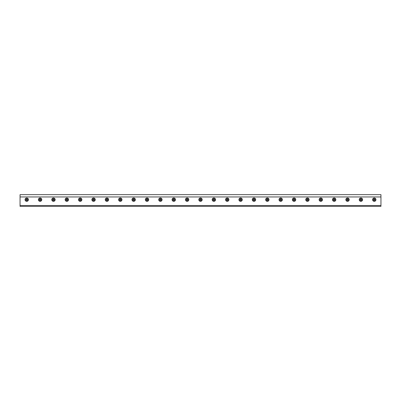 <?xml version="1.0" encoding="UTF-8"?>
<svg xmlns="http://www.w3.org/2000/svg" width="401" height="401" viewBox="0 0 401 401"><rect width="100%" height="100%" fill="white"/><g stroke="black" fill="none" stroke-linecap="round" stroke-linejoin="round"><path stroke-width="0.6" d="M374.268 201.337A1.669 1.669 0 0 1 372.82 198.831A1.669 1.669 0 0 1 375.712 198.831A1.669 1.669 0 0 1 374.268 201.337M360.9 201.337A1.669 1.669 0 0 1 359.451 198.831A1.669 1.669 0 0 1 362.349 198.831A1.669 1.669 0 0 1 360.9 201.337M347.532 201.337A1.669 1.669 0 0 1 346.088 198.831A1.669 1.669 0 0 1 348.98 198.831A1.669 1.669 0 0 1 347.532 201.337M334.168 201.337A1.669 1.669 0 0 1 332.72 198.831A1.669 1.669 0 0 1 335.612 198.831A1.669 1.669 0 0 1 334.168 201.337M320.8 201.337A1.669 1.669 0 0 1 319.351 198.831A1.669 1.669 0 0 1 322.249 198.831A1.669 1.669 0 0 1 320.8 201.337M307.432 201.337A1.669 1.669 0 0 1 305.988 198.831A1.669 1.669 0 0 1 308.88 198.831A1.669 1.669 0 0 1 307.432 201.337M294.068 201.337A1.669 1.669 0 0 1 292.62 198.831A1.669 1.669 0 0 1 295.512 198.831A1.669 1.669 0 0 1 294.068 201.337M280.7 201.337A1.669 1.669 0 0 1 279.251 198.831A1.669 1.669 0 0 1 282.149 198.831A1.669 1.669 0 0 1 280.7 201.337M267.332 201.337A1.669 1.669 0 0 1 265.888 198.831A1.669 1.669 0 0 1 268.78 198.831A1.669 1.669 0 0 1 267.332 201.337M253.968 201.337A1.669 1.669 0 0 1 252.52 198.831A1.669 1.669 0 0 1 255.412 198.831A1.669 1.669 0 0 1 253.968 201.337M240.6 201.337A1.669 1.669 0 0 1 239.151 198.831A1.669 1.669 0 0 1 242.049 198.831A1.669 1.669 0 0 1 240.6 201.337M227.232 201.337A1.669 1.669 0 0 1 225.788 198.831A1.669 1.669 0 0 1 228.68 198.831A1.669 1.669 0 0 1 227.232 201.337M213.868 201.337A1.669 1.669 0 0 1 212.42 198.831A1.669 1.669 0 0 1 215.312 198.831A1.669 1.669 0 0 1 213.868 201.337M200.5 201.337A1.669 1.669 0 0 1 199.051 198.831A1.669 1.669 0 0 1 201.949 198.831A1.669 1.669 0 0 1 200.5 201.337M187.132 201.337A1.669 1.669 0 0 1 185.688 198.831A1.669 1.669 0 0 1 188.58 198.831A1.669 1.669 0 0 1 187.132 201.337M173.768 201.337A1.669 1.669 0 0 1 172.32 198.831A1.669 1.669 0 0 1 175.212 198.831A1.669 1.669 0 0 1 173.768 201.337M160.4 201.337A1.669 1.669 0 0 1 158.951 198.831A1.669 1.669 0 0 1 161.849 198.831A1.669 1.669 0 0 1 160.4 201.337M147.032 201.337A1.669 1.669 0 0 1 145.588 198.831A1.669 1.669 0 0 1 148.48 198.831A1.669 1.669 0 0 1 147.032 201.337M133.668 201.337A1.669 1.669 0 0 1 132.22 198.831A1.669 1.669 0 0 1 135.112 198.831A1.669 1.669 0 0 1 133.668 201.337M120.3 201.337A1.669 1.669 0 0 1 118.851 198.831A1.669 1.669 0 0 1 121.749 198.831A1.669 1.669 0 0 1 120.3 201.337M106.932 201.337A1.669 1.669 0 0 1 105.488 198.831A1.669 1.669 0 0 1 108.38 198.831A1.669 1.669 0 0 1 106.932 201.337M93.568 201.337A1.669 1.669 0 0 1 92.12 198.831A1.669 1.669 0 0 1 95.012 198.831A1.669 1.669 0 0 1 93.568 201.337M80.2 201.337A1.669 1.669 0 0 1 78.751 198.831A1.669 1.669 0 0 1 81.649 198.831A1.669 1.669 0 0 1 80.2 201.337M66.832 201.337A1.669 1.669 0 0 1 65.388 198.831A1.669 1.669 0 0 1 68.28 198.831A1.669 1.669 0 0 1 66.832 201.337M53.468 201.337A1.669 1.669 0 0 1 52.02 198.831A1.669 1.669 0 0 1 54.912 198.831A1.669 1.669 0 0 1 53.468 201.337M40.1 201.337A1.669 1.669 0 0 1 38.651 198.831A1.669 1.669 0 0 1 41.549 198.831A1.669 1.669 0 0 1 40.1 201.337M26.732 201.337A1.669 1.669 0 0 1 25.288 198.831A1.669 1.669 0 0 1 28.18 198.831A1.669 1.669 0 0 1 26.732 201.337M20.05 196.951L20.05 206.35L380.95 206.35L380.95 194.65L20.05 194.65L20.05 196.951L380.95 196.951M374.268 201.127A1.459 1.459 0 0 0 375.531 198.936A1.459 1.459 0 0 0 373 198.936A1.459 1.459 0 0 0 374.268 201.127M374.569 200.184L373.968 200.184L373.667 199.663L373.968 199.142L374.569 199.142L374.87 199.663L374.569 200.184M347.532 201.127A1.459 1.459 0 0 0 348.8 198.936A1.459 1.459 0 0 0 346.269 198.936A1.459 1.459 0 0 0 347.532 201.127M347.832 200.184L347.231 200.184L346.93 199.663L347.231 199.142L347.832 199.142L348.133 199.663L347.832 200.184M320.8 201.127A1.459 1.459 0 0 0 322.063 198.936A1.459 1.459 0 0 0 319.537 198.936A1.459 1.459 0 0 0 320.8 201.127M321.101 200.184L320.499 200.184L320.198 199.663L320.499 199.142L321.101 199.142L321.401 199.663L321.101 200.184M294.068 201.127A1.459 1.459 0 0 0 295.331 198.936A1.459 1.459 0 0 0 292.8 198.936A1.459 1.459 0 0 0 294.068 201.127M294.369 200.184L293.768 200.184L293.467 199.663L293.768 199.142L294.369 199.142L294.67 199.663L294.369 200.184M267.332 201.127A1.459 1.459 0 0 0 268.6 198.936A1.459 1.459 0 0 0 266.069 198.936A1.459 1.459 0 0 0 267.332 201.127M267.632 200.184L267.031 200.184L266.73 199.663L267.031 199.142L267.632 199.142L267.933 199.663L267.632 200.184M360.9 201.127A1.459 1.459 0 0 0 362.163 198.936A1.459 1.459 0 0 0 359.637 198.936A1.459 1.459 0 0 0 360.9 201.127M361.201 200.184L360.599 200.184L360.298 199.663L360.599 199.142L361.201 199.142L361.502 199.663L361.201 200.184M334.168 201.127A1.459 1.459 0 0 0 335.431 198.936A1.459 1.459 0 0 0 332.9 198.936A1.459 1.459 0 0 0 334.168 201.127M334.469 200.184L333.868 200.184L333.567 199.663L333.868 199.142L334.469 199.142L334.77 199.663L334.469 200.184M307.432 201.127A1.459 1.459 0 0 0 308.7 198.936A1.459 1.459 0 0 0 306.169 198.936A1.459 1.459 0 0 0 307.432 201.127M307.732 200.184L307.131 200.184L306.83 199.663L307.131 199.142L307.732 199.142L308.033 199.663L307.732 200.184M280.7 201.127A1.459 1.459 0 0 0 281.963 198.936A1.459 1.459 0 0 0 279.437 198.936A1.459 1.459 0 0 0 280.7 201.127M281.001 200.184L280.399 200.184L280.098 199.663L280.399 199.142L281.001 199.142L281.302 199.663L281.001 200.184M253.968 201.127A1.459 1.459 0 0 0 255.231 198.936A1.459 1.459 0 0 0 252.7 198.936A1.459 1.459 0 0 0 253.968 201.127M254.269 200.184L253.668 200.184L253.367 199.663L253.668 199.142L254.269 199.142L254.57 199.663L254.269 200.184M240.6 201.127A1.459 1.459 0 0 0 241.863 198.936A1.459 1.459 0 0 0 239.337 198.936A1.459 1.459 0 0 0 240.6 201.127M240.901 200.184L240.299 200.184L239.999 199.663L240.299 199.142L240.901 199.142L241.201 199.663L240.901 200.184M227.232 201.127A1.459 1.459 0 0 0 228.5 198.936A1.459 1.459 0 0 0 225.969 198.936A1.459 1.459 0 0 0 227.232 201.127M227.532 200.184L226.931 200.184L226.63 199.663L226.931 199.142L227.532 199.142L227.833 199.663L227.532 200.184M213.868 201.127A1.459 1.459 0 0 0 215.131 198.936A1.459 1.459 0 0 0 212.6 198.936A1.459 1.459 0 0 0 213.868 201.127M214.169 200.184L213.568 200.184L213.267 199.663L213.568 199.142L214.169 199.142L214.47 199.663L214.169 200.184M200.5 201.127A1.459 1.459 0 0 0 201.763 198.936A1.459 1.459 0 0 0 199.237 198.936A1.459 1.459 0 0 0 200.5 201.127M200.801 200.184L200.199 200.184L199.898 199.663L200.199 199.142L200.801 199.142L201.101 199.663L200.801 200.184M187.132 201.127A1.459 1.459 0 0 0 188.4 198.936A1.459 1.459 0 0 0 185.869 198.936A1.459 1.459 0 0 0 187.132 201.127M187.432 200.184L186.831 200.184L186.53 199.663L186.831 199.142L187.432 199.142L187.733 199.663L187.432 200.184M173.768 201.127A1.459 1.459 0 0 0 175.031 198.936A1.459 1.459 0 0 0 172.5 198.936A1.459 1.459 0 0 0 173.768 201.127M174.069 200.184L173.468 200.184L173.167 199.663L173.468 199.142L174.069 199.142L174.37 199.663L174.069 200.184M160.4 201.127A1.459 1.459 0 0 0 161.663 198.936A1.459 1.459 0 0 0 159.137 198.936A1.459 1.459 0 0 0 160.4 201.127M160.701 200.184L160.099 200.184L159.798 199.663L160.099 199.142L160.701 199.142L161.001 199.663L160.701 200.184M147.032 201.127A1.459 1.459 0 0 0 148.3 198.936A1.459 1.459 0 0 0 145.769 198.936A1.459 1.459 0 0 0 147.032 201.127M147.332 200.184L146.731 200.184L146.43 199.663L146.731 199.142L147.332 199.142L147.633 199.663L147.332 200.184M133.668 201.127A1.459 1.459 0 0 0 134.931 198.936A1.459 1.459 0 0 0 132.4 198.936A1.459 1.459 0 0 0 133.668 201.127M133.969 200.184L133.368 200.184L133.067 199.663L133.368 199.142L133.969 199.142L134.27 199.663L133.969 200.184M120.3 201.127A1.459 1.459 0 0 0 121.563 198.936A1.459 1.459 0 0 0 119.037 198.936A1.459 1.459 0 0 0 120.3 201.127M120.601 200.184L119.999 200.184L119.698 199.663L119.999 199.142L120.601 199.142L120.901 199.663L120.601 200.184M106.932 201.127A1.459 1.459 0 0 0 108.2 198.936A1.459 1.459 0 0 0 105.669 198.936A1.459 1.459 0 0 0 106.932 201.127M107.232 200.184L106.631 200.184L106.33 199.663L106.631 199.142L107.232 199.142L107.533 199.663L107.232 200.184M93.568 201.127A1.459 1.459 0 0 0 94.831 198.936A1.459 1.459 0 0 0 92.3 198.936A1.459 1.459 0 0 0 93.568 201.127M93.869 200.184L93.268 200.184L92.967 199.663L93.268 199.142L93.869 199.142L94.17 199.663L93.869 200.184M80.2 201.127A1.459 1.459 0 0 0 81.463 198.936A1.459 1.459 0 0 0 78.937 198.936A1.459 1.459 0 0 0 80.2 201.127M80.501 200.184L79.899 200.184L79.599 199.663L79.899 199.142L80.501 199.142L80.801 199.663L80.501 200.184M66.832 201.127A1.459 1.459 0 0 0 68.1 198.936A1.459 1.459 0 0 0 65.569 198.936A1.459 1.459 0 0 0 66.832 201.127M67.132 200.184L66.531 200.184L66.23 199.663L66.531 199.142L67.132 199.142L67.433 199.663L67.132 200.184M53.468 201.127A1.459 1.459 0 0 0 54.731 198.936A1.459 1.459 0 0 0 52.2 198.936A1.459 1.459 0 0 0 53.468 201.127M53.769 200.184L53.168 200.184L52.867 199.663L53.168 199.142L53.769 199.142L54.07 199.663L53.769 200.184M40.1 201.127A1.459 1.459 0 0 0 41.363 198.936A1.459 1.459 0 0 0 38.837 198.936A1.459 1.459 0 0 0 40.1 201.127M40.401 200.184L39.799 200.184L39.498 199.663L39.799 199.142L40.401 199.142L40.701 199.663L40.401 200.184M26.732 201.127A1.459 1.459 0 0 0 28 198.936A1.459 1.459 0 0 0 25.469 198.936A1.459 1.459 0 0 0 26.732 201.127M27.032 200.184L26.431 200.184L26.13 199.663L26.431 199.142L27.032 199.142L27.333 199.663L27.032 200.184M20.05 205.512L380.95 205.512M374.268 200.345A0.677 0.677 0 0 1 373.677 199.327A0.677 0.677 0 0 1 374.855 199.327A0.677 0.677 0 0 1 374.268 200.345M347.532 200.345A0.677 0.677 0 0 1 346.945 199.327A0.677 0.677 0 0 1 348.123 199.327A0.677 0.677 0 0 1 347.532 200.345M320.8 200.345A0.677 0.677 0 0 1 320.214 199.327A0.677 0.677 0 0 1 321.386 199.327A0.677 0.677 0 0 1 320.8 200.345M294.068 200.345A0.677 0.677 0 0 1 293.477 199.327A0.677 0.677 0 0 1 294.655 199.327A0.677 0.677 0 0 1 294.068 200.345M267.332 200.345A0.677 0.677 0 0 1 266.745 199.327A0.677 0.677 0 0 1 267.923 199.327A0.677 0.677 0 0 1 267.332 200.345M360.9 200.345A0.677 0.677 0 0 1 360.314 199.327A0.677 0.677 0 0 1 361.486 199.327A0.677 0.677 0 0 1 360.9 200.345M334.168 200.345A0.677 0.677 0 0 1 333.577 199.327A0.677 0.677 0 0 1 334.755 199.327A0.677 0.677 0 0 1 334.168 200.345M307.432 200.345A0.677 0.677 0 0 1 306.845 199.327A0.677 0.677 0 0 1 308.023 199.327A0.677 0.677 0 0 1 307.432 200.345M280.7 200.345A0.677 0.677 0 0 1 280.114 199.327A0.677 0.677 0 0 1 281.286 199.327A0.677 0.677 0 0 1 280.7 200.345M253.968 200.345A0.677 0.677 0 0 1 253.377 199.327A0.677 0.677 0 0 1 254.555 199.327A0.677 0.677 0 0 1 253.968 200.345M240.6 200.345A0.677 0.677 0 0 1 240.014 199.327A0.677 0.677 0 0 1 241.186 199.327A0.677 0.677 0 0 1 240.6 200.345M227.232 200.345A0.677 0.677 0 0 1 226.645 199.327A0.677 0.677 0 0 1 227.823 199.327A0.677 0.677 0 0 1 227.232 200.345M213.868 200.345A0.677 0.677 0 0 1 213.277 199.327A0.677 0.677 0 0 1 214.455 199.327A0.677 0.677 0 0 1 213.868 200.345M200.5 200.345A0.677 0.677 0 0 1 199.914 199.327A0.677 0.677 0 0 1 201.086 199.327A0.677 0.677 0 0 1 200.5 200.345M187.132 200.345A0.677 0.677 0 0 1 186.545 199.327A0.677 0.677 0 0 1 187.723 199.327A0.677 0.677 0 0 1 187.132 200.345M173.768 200.345A0.677 0.677 0 0 1 173.177 199.327A0.677 0.677 0 0 1 174.355 199.327A0.677 0.677 0 0 1 173.768 200.345M160.4 200.345A0.677 0.677 0 0 1 159.814 199.327A0.677 0.677 0 0 1 160.986 199.327A0.677 0.677 0 0 1 160.4 200.345M147.032 200.345A0.677 0.677 0 0 1 146.445 199.327A0.677 0.677 0 0 1 147.623 199.327A0.677 0.677 0 0 1 147.032 200.345M133.668 200.345A0.677 0.677 0 0 1 133.077 199.327A0.677 0.677 0 0 1 134.255 199.327A0.677 0.677 0 0 1 133.668 200.345M120.3 200.345A0.677 0.677 0 0 1 119.714 199.327A0.677 0.677 0 0 1 120.886 199.327A0.677 0.677 0 0 1 120.3 200.345M106.932 200.345A0.677 0.677 0 0 1 106.345 199.327A0.677 0.677 0 0 1 107.523 199.327A0.677 0.677 0 0 1 106.932 200.345M93.568 200.345A0.677 0.677 0 0 1 92.977 199.327A0.677 0.677 0 0 1 94.155 199.327A0.677 0.677 0 0 1 93.568 200.345M80.2 200.345A0.677 0.677 0 0 1 79.614 199.327A0.677 0.677 0 0 1 80.786 199.327A0.677 0.677 0 0 1 80.2 200.345M66.832 200.345A0.677 0.677 0 0 1 66.245 199.327A0.677 0.677 0 0 1 67.423 199.327A0.677 0.677 0 0 1 66.832 200.345M53.468 200.345A0.677 0.677 0 0 1 52.877 199.327A0.677 0.677 0 0 1 54.055 199.327A0.677 0.677 0 0 1 53.468 200.345M40.1 200.345A0.677 0.677 0 0 1 39.514 199.327A0.677 0.677 0 0 1 40.686 199.327A0.677 0.677 0 0 1 40.1 200.345M26.732 200.345A0.677 0.677 0 0 1 26.145 199.327A0.677 0.677 0 0 1 27.323 199.327A0.677 0.677 0 0 1 26.732 200.345"/></g></svg>
